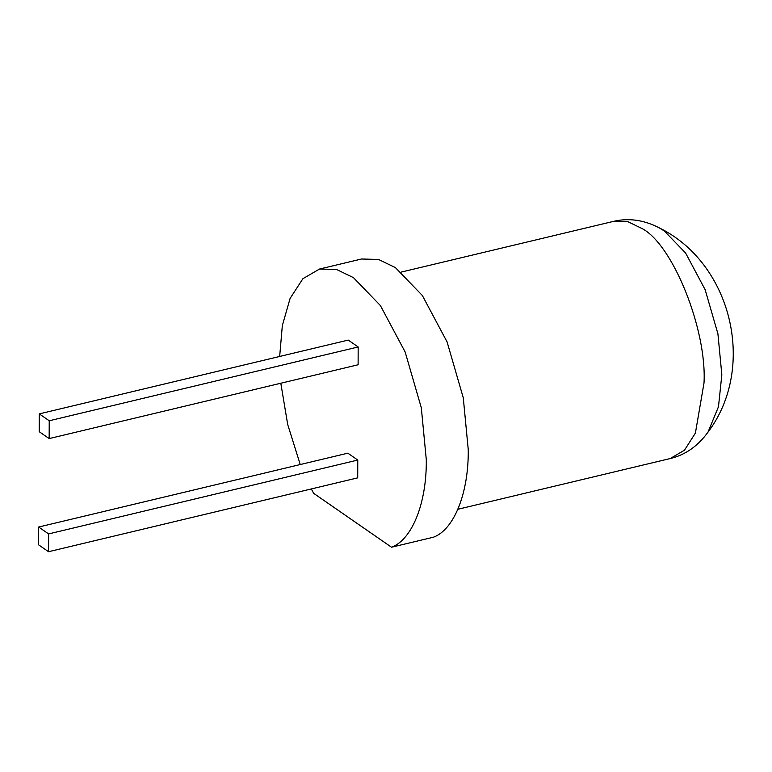 <?xml version="1.0" encoding="UTF-8"?>
<svg xmlns="http://www.w3.org/2000/svg" width="772" height="772" viewBox="0 0 772 772"><rect width="100%" height="100%" fill="white"/><g stroke="black" fill="none" stroke-linecap="round" stroke-linejoin="round"><path stroke-width="1.16" d="M457.912 509.269L670.212 458.549C685.246 454.969 697.84 446.168 708.001 432.146L718.481 406.728L721.839 374.767L717.912 333.774L705.135 289.683L685.584 252.994L664.296 230.963L659.192 227.827C643.848 219.923 628.63 217.772 613.547 221.361L401.247 272.082M319.54 269.032L361.508 259.006L378.541 259.46L395.399 267.604L422.352 295.512L447.104 341.957L463.277 397.792L468.257 449.7C468.739 492.903 454.119 529.688 433.468 537.196L391.51 547.223C412.151 539.715 426.781 502.929 426.298 459.726L421.319 407.819L405.146 351.984L380.384 305.538L353.431 277.63L336.582 269.486L319.54 269.032L302.923 278.673L290.108 298.397L282.33 325.601L279.667 356.461M391.51 547.223L313.664 493.337L311.309 488.946M300.24 464.541L287.695 424.484L280.815 383.24M49.157 438.583L358.112 364.77L358.169 346.966L348.23 340.085L39.276 413.888L39.218 431.702L49.157 438.583L49.225 420.769L39.276 413.888M48.539 551.719L357.716 477.858L357.774 460.054L347.834 453.174L38.658 527.035L38.6 544.839L48.539 551.719L48.607 533.915L38.658 527.035M49.225 420.769L358.169 346.966M48.607 533.915L357.774 460.054M670.212 458.549L684.474 450.201L695.398 433.082L704.016 382.96C706.988 329.818 673.03 244.946 642.265 228.647L627.993 221.747L613.547 221.361M708.001 432.146C757.014 367.076 731.489 263.155 659.182 227.827"/></g></svg>
